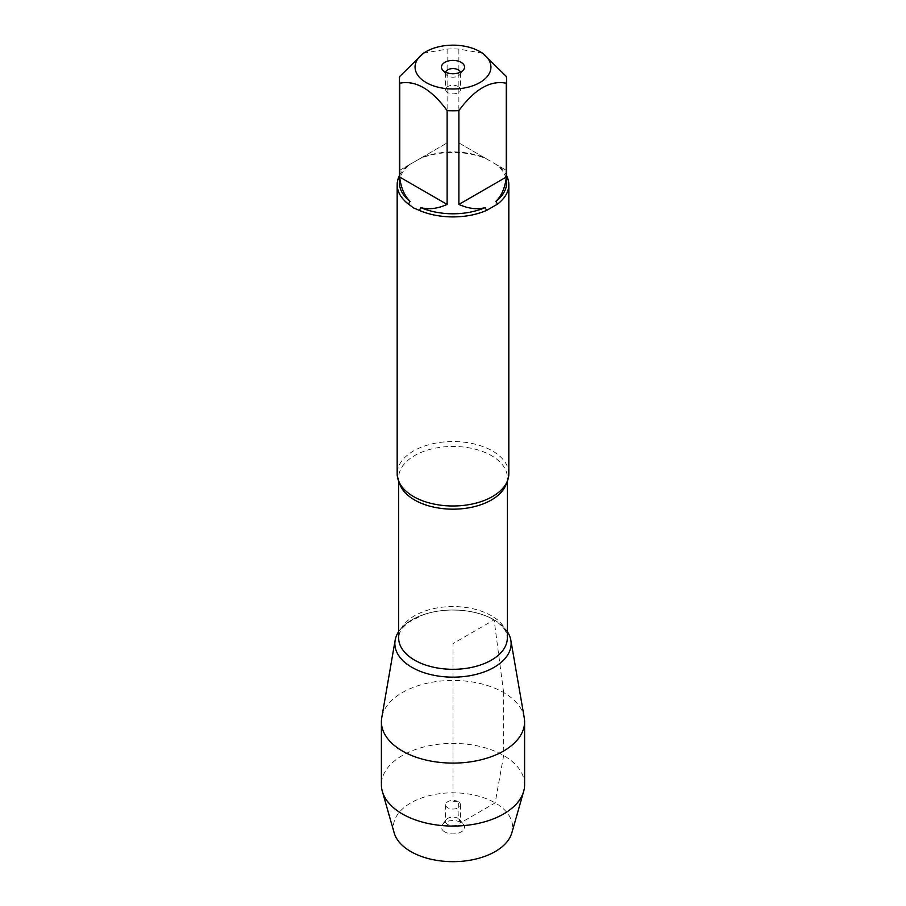 <?xml version="1.0" encoding="UTF-8"?>
<svg xmlns="http://www.w3.org/2000/svg" width="906" height="906" viewBox="0 0 906 906"><rect width="100%" height="100%" fill="white"/><g stroke="black" fill="none" stroke-linecap="round" stroke-linejoin="round"><path stroke-width="0.68" stroke-dasharray="4.53 3.4" d="M508.821 473.77A55.821 32.231 0 0 0 492.468 450.973A55.821 32.231 0 0 0 431.641 443.985A55.821 32.231 0 0 0 397.179 473.77M399.41 175.651A55.821 32.231 180 0 1 408.425 165.266L419.387 158.946A55.821 32.231 180 0 1 486.613 158.946L497.575 165.266A55.821 32.231 180 0 1 506.59 175.651M482.57 53.171L458.878 49.094A53.59 30.94 0 0 0 447.122 49.094L423.43 53.171M399.41 182.853A53.59 30.94 180 0 1 410.124 164.292L399.739 170.294L399.739 76.455M506.261 76.455L506.261 170.294L495.876 164.292A53.59 30.94 180 0 1 506.59 182.853M447.122 49.094L447.122 142.933L420.86 158.097A53.59 30.94 180 0 1 485.14 158.097L458.878 142.933L458.878 49.094M408.425 165.266L410.124 164.292M486.613 158.946L485.14 158.097M420.86 158.097L419.387 158.946M495.876 164.292L497.575 165.266M494.11 619.851A58.131 33.567 180 0 1 507.337 631.641A58.131 33.567 0 0 0 494.11 619.851A58.131 33.567 0 0 0 398.663 631.641A58.131 33.567 180 0 1 494.11 619.851M399.739 170.294L447.122 142.933M458.878 142.933L506.261 170.294M445.639 72.208A7.452 4.303 0 0 0 445.548 72.876A7.452 4.303 0 0 0 446.205 74.632A7.452 4.303 0 0 0 453 77.169A7.452 4.303 0 0 0 459.795 74.632A7.452 4.303 0 0 0 460.452 72.876A7.452 4.303 0 0 0 460.361 72.208M458.266 86.534A7.452 4.303 0 0 0 450.146 85.606A7.452 4.303 0 0 0 445.548 89.581A7.452 4.303 0 0 0 447.734 92.616A7.452 4.303 0 0 0 455.854 93.556A7.452 4.303 0 0 0 460.452 89.581A7.452 4.303 0 0 0 458.266 86.534M524.234 717.654A71.597 41.336 0 0 0 503.623 692.535A71.597 41.336 0 0 0 428.923 682.841A71.597 41.336 0 0 0 381.766 717.654M524.597 784.732A71.597 41.336 0 0 0 453 743.396A71.597 41.336 0 0 0 381.403 784.732M458.266 801.697A7.452 4.303 0 0 0 450.146 800.768A7.452 4.303 0 0 0 445.548 804.743A7.452 4.303 0 0 0 453 809.035A7.452 4.303 0 0 0 460.452 804.743A7.452 4.303 0 0 0 458.266 801.697M458.266 818.412A7.452 4.303 0 0 0 446.205 819.692A7.452 4.303 0 0 0 445.548 821.448A7.452 4.303 0 0 0 453 825.751A7.452 4.303 0 0 0 460.452 821.448A7.452 4.303 0 0 0 459.795 819.692A7.452 4.303 0 0 0 458.266 818.412M444.835 831.957A11.54 6.67 180 0 1 442.456 824.517A11.54 6.67 180 0 1 461.165 822.523A11.54 6.67 180 0 1 463.544 824.517A11.54 6.67 180 0 1 459.546 832.727A11.54 6.67 180 0 1 444.835 831.957M394.167 832.841A59.626 34.417 180 0 1 453 792.818A59.626 34.417 180 0 1 511.833 832.841M503.623 692.535L494.11 619.851L453 643.588L453 801.232L458.266 801.697C458.821 809.001 456.454 818.899 461.165 822.523L495.163 802.897L503.623 755.502L503.623 692.535M399.297 482.558A54.337 31.37 180 0 1 398.663 477.802A54.337 31.37 180 0 1 432.207 448.821A54.337 31.37 180 0 1 491.414 455.616A54.337 31.37 180 0 1 507.337 477.802A54.337 31.37 180 0 1 506.703 482.558M491.414 615.752A54.337 31.37 0 0 0 432.207 608.957A54.337 31.37 0 0 0 398.663 637.937C400.022 628.345 402.887 627.632 408.674 622.252L422.853 614.959C444.234 606.873 476.035 609.115 493.113 619.511C500.146 623.781 504.517 628.175 506.25 632.694L507.337 637.937A54.337 31.37 0 0 0 491.414 615.752M507.337 481.165L507.337 477.802C507.79 480.418 506.114 484.121 502.298 488.878M398.663 481.165L398.663 477.802C398.21 480.418 399.886 484.121 403.702 488.878M459.795 74.632L463.544 69.796M446.205 74.632L442.456 69.796M445.548 72.876L445.548 89.581M460.452 72.876L460.452 89.581M445.548 804.743L445.548 821.448M460.452 804.743L460.452 821.448M446.205 819.692L442.456 824.517M459.795 819.692L463.544 824.517"/><path stroke-width="1.36" d="M397.179 184.677L397.179 473.77A55.821 32.231 0 0 0 403.702 488.878A55.821 32.231 0 0 0 413.532 496.556A55.821 32.231 0 0 0 502.298 488.878A55.821 32.231 0 0 0 508.821 473.77L508.821 184.677A55.821 32.231 180 0 1 497.575 204.077L486.613 210.407A55.821 32.231 180 0 1 419.387 210.407L413.532 207.904L408.425 204.077A55.821 32.231 180 0 1 397.179 184.677A55.821 32.231 180 0 1 399.41 175.651M506.59 175.651A55.821 32.231 180 0 1 508.821 184.677M457.156 45.3A37.95 21.914 0 0 0 426.171 51.585A37.95 21.914 0 0 0 426.171 82.571A37.95 21.914 0 0 0 479.829 82.571A37.95 21.914 0 0 0 479.829 51.585A37.95 21.914 0 0 0 457.156 45.3M426.171 51.585L423.43 53.171L399.739 76.455A53.59 30.94 0 0 0 399.41 79.853A53.59 30.94 0 0 0 399.739 83.239C415.537 80.022 431.335 89.139 447.122 110.6A53.59 30.94 0 0 0 458.878 110.6C474.687 89.128 490.486 80 506.261 83.239A53.59 30.94 0 0 0 506.59 79.853A53.59 30.94 0 0 0 506.261 76.455L482.57 53.171L479.829 51.585M399.739 83.239L399.739 177.078C400.86 187.599 404.325 195.707 410.124 201.404A53.59 30.94 180 0 1 399.41 182.853L399.41 79.853M458.878 110.6L458.878 204.439C468.561 208.72 477.315 209.784 485.14 207.61A53.59 30.94 180 0 1 420.86 207.61C428.685 209.784 437.439 208.72 447.122 204.439L447.122 110.6M506.59 79.853L506.59 182.853A53.59 30.94 180 0 1 495.876 201.404C501.675 195.707 505.14 187.599 506.261 177.078L506.261 83.239M419.387 210.407L420.86 207.61M485.14 207.61L486.613 210.407M410.124 201.404L408.425 204.077M497.575 204.077L495.876 201.404M507.337 631.641A58.131 33.567 180 0 1 484.597 671.765A58.131 33.567 180 0 1 411.89 667.314A58.131 33.567 180 0 1 398.663 631.641A58.131 33.567 0 0 0 395.152 640.248A58.131 33.567 0 0 0 411.89 667.314A58.131 33.567 0 0 0 477.892 673.917A58.131 33.567 0 0 0 510.848 640.248A58.131 33.567 0 0 0 507.337 631.641M461.165 62.367A11.54 6.67 180 0 1 463.544 69.796A11.54 6.67 180 0 1 453 73.737A11.54 6.67 180 0 1 442.456 69.796A11.54 6.67 180 0 1 446.454 61.585A11.54 6.67 180 0 1 461.165 62.367M506.261 177.078L458.878 204.439M447.122 204.439L399.739 177.078M460.361 72.208A7.452 4.303 0 0 0 458.266 69.83A7.452 4.303 0 0 0 450.69 68.788A7.452 4.303 0 0 0 445.639 72.208M395.152 640.248L381.766 717.654A71.597 41.336 0 0 0 381.403 721.765A71.597 41.336 0 0 0 402.377 750.995A71.597 41.336 0 0 0 480.395 759.953A71.597 41.336 0 0 0 524.597 721.765A71.597 41.336 0 0 0 524.234 717.654L510.848 640.248M381.403 721.765L381.403 784.732A71.597 41.336 0 0 0 382.355 791.459A71.597 41.336 0 0 0 402.377 813.962A71.597 41.336 0 0 0 474.914 824.086A71.597 41.336 0 0 0 523.645 791.459A71.597 41.336 0 0 0 524.597 784.732L524.597 721.765M523.645 791.459L511.833 832.841A59.626 34.417 180 0 1 471.245 860.009A59.626 34.417 180 0 1 410.837 851.583A59.626 34.417 180 0 1 394.167 832.841L382.355 791.459M506.703 482.558A54.337 31.37 180 0 1 453 509.172A54.337 31.37 180 0 1 399.297 482.558M398.663 481.165L398.663 637.937A54.337 31.37 0 0 0 453 669.308A54.337 31.37 0 0 0 507.337 637.937L507.337 481.165"/></g></svg>
